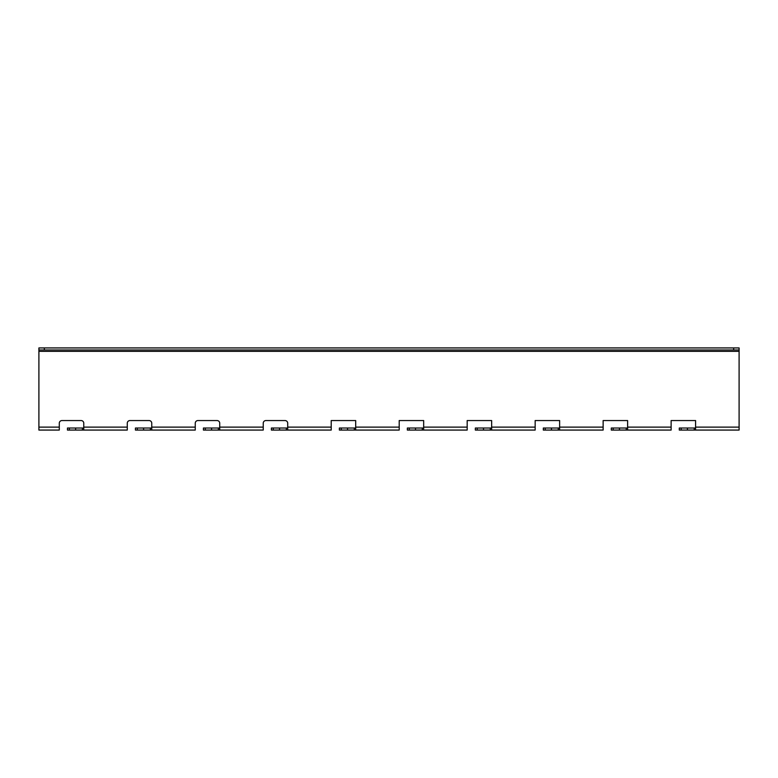 <?xml version="1.0" encoding="UTF-8"?>
<svg xmlns="http://www.w3.org/2000/svg" width="778" height="778" viewBox="0 0 778 778"><rect width="100%" height="100%" fill="white"/><g stroke="black" fill="none" stroke-linecap="round" stroke-linejoin="round"><path stroke-width="1.17" d="M119.122 430.069L114.356 430.069L119.122 430.069M730.941 430.069L726.185 430.069L730.941 430.069M44.336 347.931L44.336 349.974L38.9 349.974L38.9 347.931L739.1 347.931L739.1 349.974L733.664 349.974L733.664 347.931M44.336 349.974L733.664 349.974M273.273 430.069L273.273 428.026L271.396 428.026L271.396 430.069L331.214 430.069L331.214 420.548L355.692 420.548L355.692 430.069L399.202 430.069L399.202 420.548L423.67 420.548L423.67 430.069L467.179 430.069L467.179 420.548L491.647 420.548L491.647 430.069L535.157 430.069L535.157 420.548L559.635 420.548L559.635 430.069L603.135 430.069L603.135 420.548L627.613 420.548L627.613 430.069L671.122 430.069L671.122 420.548L695.59 420.548L695.59 430.069L739.1 430.069L739.1 349.974M38.9 347.931L38.9 430.069L59.293 430.069L59.293 423.203A2.723 2.645 0 0 1 62.016 420.548L81.048 420.548A2.723 2.645 0 0 1 83.771 423.203L83.771 430.069L127.271 430.069L127.271 423.203A2.723 2.645 0 0 1 129.994 420.548L149.026 420.548A2.723 2.645 0 0 1 151.749 423.203L151.749 430.069L195.259 430.069L195.259 423.203A2.723 2.645 0 0 1 197.972 420.548L217.013 420.548A2.723 2.645 0 0 1 219.727 423.203L219.727 430.069L263.236 430.069L263.236 423.203A2.723 2.645 0 0 1 265.959 420.548L284.991 420.548A2.723 2.645 0 0 1 287.704 423.203L287.704 430.069M287.704 426.655L287.704 423.203A2.723 2.645 -0 0 0 284.991 420.548L265.959 420.548A2.723 2.645 -0 0 0 263.236 423.203M219.727 426.655L219.727 423.203A2.723 2.645 -0 0 0 217.013 420.548L197.972 420.548A2.723 2.645 -0 0 0 195.259 423.203M151.749 426.655L151.749 423.203A2.723 2.645 -0 0 0 149.026 420.548L129.994 420.548A2.723 2.645 -0 0 0 127.271 423.203M83.771 426.655L83.771 423.203A2.723 2.645 -0 0 0 81.048 420.548L62.016 420.548A2.723 2.645 -0 0 0 59.293 423.203M695.59 426.655L695.59 420.548L671.122 420.548L671.122 426.655M627.613 426.655L627.613 420.548L603.135 420.548L603.135 426.655M559.635 426.655L559.635 420.548L535.157 420.548L535.157 426.655M491.647 426.655L491.647 420.548L467.179 420.548L467.179 426.655M423.67 426.655L423.67 420.548L399.202 420.548L399.202 426.655M355.692 426.655L355.692 420.548L331.214 420.548L331.214 426.655M355.692 430.069L339.373 430.069L339.373 428.026L355.692 428.026M273.273 428.026L287.704 428.026M219.727 430.069L203.418 430.069L203.418 428.026L219.727 428.026M423.67 430.069L407.351 430.069L407.351 428.026L423.67 428.026M627.613 430.069L611.294 430.069L611.294 428.026L627.613 428.026M559.635 430.069L543.316 430.069L543.316 428.026L559.635 428.026M491.647 430.069L475.339 430.069L475.339 428.026L491.647 428.026M151.749 430.069L135.43 430.069L135.43 428.026L151.749 428.026M69.33 428.026L69.33 430.069L67.453 430.069L67.453 428.026L83.771 428.026M681.158 428.026L681.158 430.069L679.282 430.069L679.282 428.026L695.59 428.026M94.644 430.069L114.356 430.069M69.33 430.069L83.771 430.069M706.473 430.069L726.185 430.069M681.158 430.069L695.59 430.069M75.612 428.026L75.612 430.069M687.431 428.026L687.431 430.069M143.59 430.069L143.59 428.026M211.567 430.069L211.567 428.026M551.476 430.069L551.476 428.026M483.498 430.069L483.498 428.026M619.453 430.069L619.453 428.026M415.51 430.069L415.51 428.026M279.555 430.069L279.555 428.026M339.373 430.069L339.373 428.026M347.533 430.069L347.533 428.026M399.202 427.122L355.692 427.122M467.179 427.122L423.67 427.122M535.157 427.122L491.647 427.122M603.135 427.122L559.635 427.122M671.122 427.122L627.613 427.122M739.1 427.122L695.59 427.122M38.9 351.345L739.1 351.345M59.293 427.122L38.9 427.122M127.271 427.122L83.771 427.122M195.259 427.122L151.749 427.122M263.236 427.122L219.727 427.122M331.214 427.122L287.704 427.122M82.41 428.026L82.41 430.069M694.229 428.026L694.229 430.069M137.317 430.069L137.317 428.026M150.387 430.069L150.387 428.026M205.295 430.069L205.295 428.026M218.365 430.069L218.365 428.026M545.203 430.069L545.203 428.026M558.273 430.069L558.273 428.026M477.215 430.069L477.215 428.026M490.296 430.069L490.296 428.026M613.181 430.069L613.181 428.026M626.251 430.069L626.251 428.026M409.238 430.069L409.238 428.026M422.308 430.069L422.308 428.026M286.353 430.069L286.353 428.026M341.26 430.069L341.26 428.026M354.33 430.069L354.33 428.026"/></g></svg>
